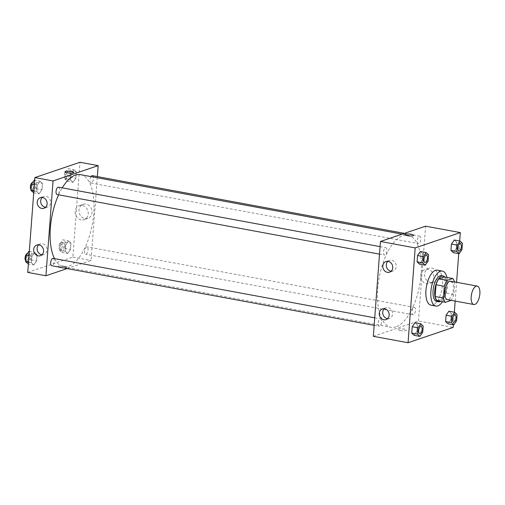 <?xml version="1.0" encoding="UTF-8"?>
<svg xmlns="http://www.w3.org/2000/svg" width="505" height="505" viewBox="0 0 505 505"><rect width="100%" height="100%" fill="white"/><g stroke="black" fill="none" stroke-linecap="round" stroke-linejoin="round"><path stroke-width="0.38" stroke-dasharray="2.52 1.89" d="M450.769 281.209A9.361 4.116 -79.5 0 1 453.294 290.047A9.361 4.116 -79.5 0 1 448.383 299.534A9.361 4.116 -79.5 0 1 447.367 299.616M444.419 276.993A12.758 5.612 -79.5 0 1 446.452 281.234L445.562 293.001L453.831 294.529L454.715 282.762A12.758 5.612 -79.5 0 0 454.519 281.897M453.831 294.529A12.758 5.612 -79.5 0 1 451.11 300.311M437.178 300.778L442.778 298.878L451.041 300.406M445.562 293.001A12.758 5.612 -79.5 0 1 442.778 298.878M440.448 301.384A13.105 5.763 100.5 0 0 446.47 289.933A13.105 5.763 100.5 0 0 444.943 277.087M441.528 275.692A13.105 5.763 -79.5 0 1 445.063 288.071A13.105 5.763 -79.5 0 1 438.188 301.346A13.105 5.763 -79.5 0 1 436.762 301.466M446.452 281.234L454.715 282.762M446.931 277.453A17.789 7.827 -79.5 0 1 442.437 301.75M437.418 270.169A17.789 7.827 -79.5 0 1 442.21 286.966A17.789 7.827 -79.5 0 1 432.88 304.988A17.789 7.827 -79.5 0 1 430.948 305.153M453.376 324.829L454.33 312.197M455.163 301.062L456.577 282.282M458.729 253.63L459.683 240.999M422.723 332.353L416.934 331.286L414.094 335.326L416.934 331.286L417.408 324.967L415.047 322.689L417.408 324.967L423.196 326.034M428.076 261.154L422.287 260.088L419.447 264.128L422.287 260.088L422.761 253.769L420.4 251.49L422.761 253.769L428.549 254.836M461.955 249.659L456.166 248.593L453.326 252.633L456.166 248.593L456.64 242.274L454.279 239.995L456.64 242.274L462.428 243.341M456.602 320.858L450.813 319.791L447.973 323.831L450.813 319.791L451.287 313.472L448.92 311.194L451.287 313.472L457.076 314.539M404.789 234.636L404.789 234.636A4.45 0.953 4.3 0 0 409.151 235.923A4.45 0.953 4.3 0 0 413.658 235.305L413.658 235.305M437.658 276.475A7.405 6.458 -108.7 0 0 428.739 268.25A7.405 6.458 -108.7 0 0 425.002 277.34A7.405 6.458 -108.7 0 0 433.498 282.282A7.405 6.458 -108.7 0 0 437.658 276.475M373.334 336.311L418.456 321.003L453.181 327.423M418.456 321.003L425.589 226.171M433.82 277.782A7.405 6.458 71.3 0 1 429.66 283.583A7.405 6.458 71.3 0 1 421.164 278.646A7.405 6.458 71.3 0 1 424.901 269.556A7.405 6.458 71.3 0 1 433.82 277.782M400.036 330.504A4.45 0.953 4.3 0 0 406.531 330.137A4.45 0.953 4.3 0 0 402.163 328.856A4.45 0.953 4.3 0 0 397.662 329.468A4.45 0.953 4.3 0 0 400.036 330.504A4.45 0.953 -175.7 0 1 397.662 329.468A4.45 0.953 -175.7 0 1 402.169 328.85A4.45 0.953 -175.7 0 1 406.531 330.137A4.45 0.953 -175.7 0 1 400.036 330.504M391.186 271.21A5.618 4.898 -108.7 0 0 393.054 271.008A5.618 4.898 -108.7 0 0 395.882 264.115A5.618 4.898 -108.7 0 0 389.443 260.372A5.618 4.898 -108.7 0 0 387.834 261.344M387.619 318.63A5.618 4.898 -108.7 0 0 389.488 318.428A5.618 4.898 -108.7 0 0 392.322 311.534A5.618 4.898 -108.7 0 0 385.877 307.791A5.618 4.898 -108.7 0 0 384.273 308.763M413.999 307.444A3.743 1.648 -79.5 0 1 414.403 307.412A3.743 1.648 -79.5 0 1 415.344 311.389A3.743 1.648 -79.5 0 1 413.04 314.773A3.743 1.648 -79.5 0 1 412.029 311.238A3.743 1.648 -79.5 0 1 413.999 307.444M384.924 255.038A3.743 1.648 -79.5 0 1 384.52 255.069A3.743 1.648 -79.5 0 1 383.579 251.086A3.743 1.648 -79.5 0 1 385.877 247.709A3.743 1.648 -79.5 0 1 386.887 251.244A3.743 1.648 -79.5 0 1 384.924 255.038M379.571 326.236A3.743 1.648 -79.5 0 1 379.16 326.268A3.743 1.648 -79.5 0 1 378.226 322.285A3.743 1.648 -79.5 0 1 380.524 318.907A3.743 1.648 -79.5 0 1 381.534 322.442A3.743 1.648 -79.5 0 1 379.571 326.236M418.803 243.543A3.743 1.648 -79.5 0 1 418.392 243.574A3.743 1.648 -79.5 0 1 417.458 239.597A3.743 1.648 -79.5 0 1 419.756 236.214A3.743 1.648 -79.5 0 1 420.766 239.749A3.743 1.648 -79.5 0 1 418.803 243.543M396.034 326.836A46.813 20.591 -79.5 0 1 390.946 327.272A46.813 20.591 -79.5 0 1 379.211 277.498A46.813 20.591 -79.5 0 1 407.971 235.21A46.813 20.591 -79.5 0 1 420.583 279.416A46.813 20.591 -79.5 0 1 396.034 326.836M80.56 174.667A46.813 20.591 -79.5 0 1 93.172 218.88A46.813 20.591 -79.5 0 1 68.617 266.293A46.813 20.591 -79.5 0 1 63.535 266.735A46.813 20.591 -79.5 0 1 54.521 258.623M58.599 194.81A46.813 20.591 -79.5 0 1 62.235 187.866M86.582 246.907A3.743 1.648 100.5 0 0 84.619 250.701A3.743 1.648 100.5 0 0 85.629 254.236A3.743 1.648 100.5 0 0 87.927 250.852A3.743 1.648 100.5 0 0 86.993 246.869A3.743 1.648 100.5 0 0 86.582 246.907M58.466 187.166A3.743 1.648 -79.5 0 1 59.476 190.707A3.743 1.648 -79.5 0 1 57.513 194.494A3.743 1.648 -79.5 0 1 57.103 194.532M53.113 258.364A3.743 1.648 -79.5 0 1 54.123 261.906A3.743 1.648 -79.5 0 1 52.16 265.699A3.743 1.648 -79.5 0 1 51.75 265.731M92.346 175.671A3.743 1.648 -79.5 0 1 93.356 179.212A3.743 1.648 -79.5 0 1 91.386 183.006A3.743 1.648 -79.5 0 1 90.982 183.037A3.743 1.648 -79.5 0 1 89.909 180.525A3.743 1.648 -79.5 0 1 90.963 176.592M67.133 268.578L91.045 260.466L97.351 176.599M68.598 240.872L70.959 243.151L70.485 249.464L67.645 253.51L65.278 251.231L65.757 244.912L68.598 240.872L65.757 244.912L65.278 251.231L67.645 253.51L70.485 249.464L70.959 243.151L68.598 240.872L62.809 239.806L59.969 243.846L59.489 250.164L61.856 252.437L64.697 248.397L65.17 242.078L62.809 239.806M73.951 169.674L76.312 171.952L75.838 178.265L72.998 182.311L70.631 180.032L71.11 173.714L73.951 169.674L71.11 173.714L70.631 180.032L72.998 182.311L75.838 178.265L76.312 171.952L73.951 169.674L68.162 168.607L65.322 172.647L64.848 178.966L67.209 181.238L70.05 177.198L70.53 170.879L68.162 168.607M40.072 181.169L42.439 183.448L41.959 189.76L39.119 193.806L36.758 191.528L37.231 185.209L40.072 181.169L37.231 185.209L36.758 191.528L39.119 193.806L41.959 189.76L42.439 183.448L40.072 181.169L34.668 180.171M27.731 272.41L72.853 257.102L79.986 162.269M33.766 265.005L31.398 262.726L31.878 256.407L34.719 252.367L37.086 254.646L36.606 260.959L33.766 265.005L36.606 260.959L37.086 254.646L34.719 252.367L31.878 256.407L31.398 262.726L33.766 265.005L28.362 264.001M45.583 207.309A5.618 4.898 -108.7 0 0 47.451 207.107A5.618 4.898 -108.7 0 0 50.285 200.214A5.618 4.898 -108.7 0 0 43.84 196.47A5.618 4.898 -108.7 0 0 42.237 197.442M42.016 254.728A5.618 4.898 -108.7 0 0 43.884 254.526A5.618 4.898 -108.7 0 0 46.719 247.633A5.618 4.898 -108.7 0 0 40.274 243.89A5.618 4.898 -108.7 0 0 38.67 244.862M84.973 218.577A7.405 6.458 -108.7 0 0 87.895 218.381A7.405 6.458 -108.7 0 0 91.632 209.291A7.405 6.458 -108.7 0 0 83.136 204.348A7.405 6.458 -108.7 0 0 79.02 211.81A7.405 6.458 -108.7 0 0 84.973 218.577M72.853 257.102L91.045 260.466M58.353 266.249A4.45 0.953 4.3 0 0 57.848 266.64A4.45 0.953 4.3 0 0 62.21 267.921A4.45 0.953 4.3 0 0 66.717 267.309A4.45 0.953 4.3 0 0 63.378 266.122A4.45 0.953 4.3 0 0 58.353 266.249M81.135 219.883A7.405 6.458 71.3 0 1 75.182 213.11A7.405 6.458 71.3 0 1 79.298 205.655A7.405 6.458 71.3 0 1 87.794 210.591A7.405 6.458 71.3 0 1 84.057 219.681A7.405 6.458 71.3 0 1 81.135 219.883M58.353 266.242A4.45 0.953 -175.7 0 1 63.378 266.122A4.45 0.953 -175.7 0 1 66.717 267.303A4.45 0.953 -175.7 0 1 62.21 267.921A4.45 0.953 -175.7 0 1 57.848 266.64A4.45 0.953 -175.7 0 1 58.353 266.242M64.981 171.807L64.975 171.807A4.45 0.953 4.3 0 0 64.975 171.807A4.45 0.953 4.3 0 0 68.314 172.988A4.45 0.953 4.3 0 0 73.339 172.868A4.45 0.953 4.3 0 0 73.85 172.47L73.85 172.47M62.058 249.767A3.743 1.648 -79.5 0 1 61.654 249.805A3.743 1.648 -79.5 0 1 60.714 245.821A3.743 1.648 -79.5 0 1 63.011 242.438A3.743 1.648 -79.5 0 1 64.021 245.973A3.743 1.648 -79.5 0 1 62.058 249.767M59.969 243.846L65.757 244.912M59.489 250.164L65.278 251.231M61.856 252.437L67.645 253.51M64.697 248.397L70.485 249.464M65.17 242.078L70.959 243.151M60.404 249.464A3.743 1.648 -79.5 0 1 60 249.495A3.743 1.648 -79.5 0 1 59.06 245.518A3.743 1.648 -79.5 0 1 61.358 242.135A3.743 1.648 -79.5 0 1 62.367 245.67A3.743 1.648 -79.5 0 1 60.404 249.464M67.411 178.568A3.743 1.648 -79.5 0 1 67.007 178.606A3.743 1.648 -79.5 0 1 66.067 174.623A3.743 1.648 -79.5 0 1 68.364 171.239A3.743 1.648 -79.5 0 1 69.374 174.774A3.743 1.648 -79.5 0 1 67.411 178.568M65.322 172.647L71.11 173.714M64.848 178.966L70.631 180.032M67.209 181.238L72.998 182.311M70.05 177.198L75.838 178.265M70.53 170.879L76.312 171.952M65.757 178.265A3.743 1.648 -79.5 0 1 65.353 178.297A3.743 1.648 -79.5 0 1 64.413 174.32A3.743 1.648 -79.5 0 1 66.71 170.936A3.743 1.648 -79.5 0 1 67.721 174.471A3.743 1.648 -79.5 0 1 65.757 178.265M27.977 263.932L30.818 259.892L31.297 253.573L28.93 251.301M28.179 261.262A3.743 1.648 -79.5 0 1 27.775 261.3A3.743 1.648 -79.5 0 1 26.834 257.316A3.743 1.648 -79.5 0 1 29.138 253.933A3.743 1.648 -79.5 0 1 30.142 257.468A3.743 1.648 -79.5 0 1 28.179 261.262M29.315 251.37L34.719 252.367M28.974 255.871L31.878 256.407M28.501 262.19L31.398 262.726M30.818 259.892L36.606 260.959M31.297 253.573L37.086 254.646M27.302 253.617A3.743 1.648 -79.5 0 1 27.485 253.63A3.743 1.648 -79.5 0 1 28.488 257.165A3.743 1.648 -79.5 0 1 26.525 260.959A3.743 1.648 -79.5 0 1 26.121 260.99A3.743 1.648 -79.5 0 1 25.679 260.75M33.33 192.733L36.177 188.693L36.65 182.374L34.283 180.102M33.532 190.063A3.743 1.648 -79.5 0 1 33.128 190.101A3.743 1.648 -79.5 0 1 32.187 186.118A3.743 1.648 -79.5 0 1 34.492 182.734A3.743 1.648 -79.5 0 1 35.495 186.269A3.743 1.648 -79.5 0 1 33.532 190.063M34.327 184.672L37.231 185.209M33.854 190.991L36.758 191.528M33.715 192.803L39.119 193.806M36.177 188.693L41.959 189.76M36.65 182.374L42.439 183.448M32.655 182.419A3.743 1.648 -79.5 0 1 32.838 182.431A3.743 1.648 -79.5 0 1 33.841 185.966A3.743 1.648 -79.5 0 1 31.878 189.76A3.743 1.648 -79.5 0 1 31.474 189.792A3.743 1.648 -79.5 0 1 31.039 189.552M454.923 314.905A3.743 1.648 -79.5 0 1 455.927 318.447A3.743 1.648 -79.5 0 1 453.963 322.234A3.743 1.648 -79.5 0 1 453.559 322.266M450.813 319.791L451.287 313.472M460.276 243.7A3.743 1.648 -79.5 0 1 461.28 247.248A3.743 1.648 -79.5 0 1 459.316 251.029A3.743 1.648 -79.5 0 1 458.912 251.067M456.166 248.593L456.64 242.274M421.044 326.394A3.743 1.648 -79.5 0 1 422.047 329.942A3.743 1.648 -79.5 0 1 420.084 333.723A3.743 1.648 -79.5 0 1 419.68 333.761M416.934 331.286L417.408 324.967M426.397 255.195A3.743 1.648 -79.5 0 1 427.4 258.743A3.743 1.648 -79.5 0 1 425.437 262.524A3.743 1.648 -79.5 0 1 425.033 262.562M422.287 260.088L422.761 253.769M428.739 268.25L424.901 269.556M433.498 282.282L429.66 283.583M389.582 272.189L393.054 271.008M385.972 261.552L389.443 260.372M386.016 319.608L389.488 318.428M382.405 308.965L385.877 307.791M63.535 266.735L390.946 327.272M402.125 234.131L407.971 235.21M414.403 307.412L86.993 246.869M413.04 314.773L85.629 254.236M379.507 254.148L384.52 255.069M380.076 246.636L385.877 247.709M374.154 325.346L379.16 326.268M374.723 317.834L380.524 318.907M90.982 183.037L418.392 243.574M404.372 233.367L419.756 236.214M43.979 208.287L47.451 207.107M40.368 197.644L43.84 196.47M40.413 255.707L43.884 254.526M36.802 245.064L40.274 243.89M83.136 204.348L79.298 205.655M87.895 218.381L84.057 219.681M60 249.495L61.654 249.805M61.358 242.135L63.011 242.438M65.353 178.297L67.007 178.606M66.71 170.936L68.364 171.239M26.121 260.99L27.775 261.3M27.485 253.63L29.138 253.933M31.474 189.792L33.128 190.101M32.838 182.431L34.492 182.734"/><path stroke-width="0.76" d="M474.839 304.427A9.361 4.116 -79.5 0 1 473.823 304.509A9.361 4.116 -79.5 0 1 471.474 294.554A9.361 4.116 -79.5 0 1 477.225 286.101A9.361 4.116 -79.5 0 1 479.75 294.939A9.361 4.116 -79.5 0 1 474.839 304.427M473.823 304.509L447.367 299.616A9.361 4.116 -79.5 0 1 445.019 289.662A9.361 4.116 -79.5 0 1 450.769 281.209L477.225 286.101M452.688 278.52L447.089 280.42A12.758 5.612 -79.5 0 0 444.305 286.297L436.036 284.769A12.758 5.612 -79.5 0 1 438.826 278.893L444.419 276.993L452.688 278.52A12.758 5.612 -79.5 0 1 454.519 281.897M444.305 286.297L443.422 298.064A12.758 5.612 -79.5 0 0 445.448 302.306L451.041 300.406A12.758 5.612 -79.5 0 0 451.11 300.311M436.036 284.769L435.152 296.536L443.422 298.064M435.152 296.536A12.758 5.612 -79.5 0 0 437.178 300.778L445.448 302.306M444.943 277.087A13.105 5.763 100.5 0 0 443.182 275.995A13.105 5.763 100.5 0 0 434.723 290.943A13.105 5.763 100.5 0 0 438.416 301.775A13.105 5.763 100.5 0 0 440.448 301.384M438.416 301.775L436.762 301.466A13.105 5.763 -79.5 0 1 433.069 290.64A13.105 5.763 -79.5 0 1 441.528 275.692L443.182 275.995M438.826 278.893L447.089 280.42M442.437 301.75A17.789 7.827 -79.5 0 1 437.841 305.904A17.789 7.827 -79.5 0 1 435.91 306.068A17.789 7.827 -79.5 0 1 431.453 287.156A17.789 7.827 -79.5 0 1 442.38 271.084A17.789 7.827 -79.5 0 1 446.931 277.453M435.91 306.068L430.948 305.153A17.789 7.827 -79.5 0 1 426.491 286.24A17.789 7.827 -79.5 0 1 437.418 270.169L442.38 271.084M459.683 240.999L460.314 232.59L415.186 247.898L408.059 342.731L453.181 327.423L453.376 324.829M454.33 312.197L455.163 301.062M456.577 282.282L458.729 253.63M420.829 323.762L415.047 322.689L412.206 326.735L411.726 333.048L414.094 335.326L419.882 336.393L422.723 332.353L423.196 326.034L420.829 323.762L417.988 327.802L417.515 334.121L419.882 336.393M426.188 252.563L420.4 251.49L417.559 255.536L417.079 261.849L419.447 264.128L425.235 265.194L428.076 261.154L428.549 254.836L426.188 252.563L423.348 256.603L422.868 262.922L425.235 265.194M460.061 241.068L454.279 239.995L451.432 244.041L450.959 250.354L453.326 252.633L459.114 253.699L461.955 249.659L462.428 243.341L460.061 241.068L457.221 245.108L456.747 251.427L459.114 253.699M454.708 312.267L448.92 311.194L446.079 315.24L445.606 321.552L447.973 323.831L453.761 324.898L456.602 320.858L457.076 314.539L454.708 312.267L451.868 316.307L451.394 322.626L453.761 324.898M413.658 235.305A4.45 0.953 4.3 0 0 411.285 234.269A4.45 0.953 -175.7 0 1 413.658 235.305A4.45 0.953 -175.7 0 1 409.151 235.923A4.45 0.953 -175.7 0 1 404.789 234.636A4.45 0.953 -175.7 0 1 411.285 234.269A4.45 0.953 4.3 0 0 404.789 234.636M415.186 247.898L380.461 241.478L425.589 226.171L460.314 232.59M380.461 241.478L373.334 336.311L408.059 342.731M382.815 265.952A5.618 4.898 71.3 0 1 385.972 261.552A5.618 4.898 71.3 0 1 392.417 265.295A5.618 4.898 71.3 0 1 389.582 272.189A5.618 4.898 71.3 0 1 382.815 265.952M379.249 313.371A5.618 4.898 71.3 0 1 382.405 308.965A5.618 4.898 71.3 0 1 388.85 312.715A5.618 4.898 71.3 0 1 386.016 319.608A5.618 4.898 71.3 0 1 379.249 313.371M387.834 261.344A5.618 4.898 -108.7 0 0 386.287 264.772A5.618 4.898 -108.7 0 0 391.186 271.21M384.273 308.763A5.618 4.898 -108.7 0 0 382.721 312.191A5.618 4.898 -108.7 0 0 387.619 318.63M54.521 258.623A46.813 20.591 -79.5 0 1 58.599 194.81M62.235 187.866A46.813 20.591 -79.5 0 1 80.56 174.667L402.125 234.131M379.507 254.148L57.103 194.532A3.743 1.648 -79.5 0 1 56.162 190.549A3.743 1.648 -79.5 0 1 58.466 187.166L380.076 246.636M374.154 325.346L51.75 265.731A3.743 1.648 -79.5 0 1 50.809 261.748A3.743 1.648 -79.5 0 1 53.113 258.364L374.723 317.834M90.963 176.592A3.743 1.648 -79.5 0 1 92.346 175.671L404.372 233.367M45.917 275.774L53.05 180.941L34.864 177.577L27.731 272.41L45.917 275.774L67.133 268.578M97.351 176.599L98.172 165.627L53.05 180.941M42.584 197.493A5.618 4.898 71.3 0 1 47.098 202.631A5.618 4.898 71.3 0 1 43.979 208.287A5.618 4.898 71.3 0 1 37.212 202.05A5.618 4.898 71.3 0 1 40.368 197.644A5.618 4.898 71.3 0 1 42.584 197.493M38.197 255.858A5.618 4.898 71.3 0 1 33.646 249.47A5.618 4.898 71.3 0 1 36.802 245.064A5.618 4.898 71.3 0 1 43.247 248.807A5.618 4.898 71.3 0 1 40.413 255.707A5.618 4.898 71.3 0 1 38.197 255.858M98.172 165.627L79.986 162.269L34.864 177.577M42.237 197.442A5.618 4.898 -108.7 0 0 40.684 200.87A5.618 4.898 -108.7 0 0 45.583 207.309M38.67 244.862A5.618 4.898 -108.7 0 0 37.117 248.29A5.618 4.898 -108.7 0 0 42.016 254.728M73.339 172.861A4.45 0.953 -175.7 0 1 68.314 172.988A4.45 0.953 -175.7 0 1 64.981 171.807A4.45 0.953 -175.7 0 1 69.482 171.189A4.45 0.953 -175.7 0 1 73.85 172.47A4.45 0.953 -175.7 0 1 73.339 172.861M73.85 172.47A4.45 0.953 4.3 0 0 69.482 171.189A4.45 0.953 4.3 0 0 64.981 171.807M29.315 251.37L28.93 251.301L26.09 255.341L25.616 261.659L28.362 264.001M26.09 255.341L28.974 255.871M25.616 261.659L28.501 262.19M25.679 260.75A3.743 1.648 -79.5 0 1 25.25 256.679A3.743 1.648 -79.5 0 1 27.302 253.617M34.668 180.171L34.283 180.102L31.443 184.142L30.969 190.461L33.715 192.803M31.443 184.142L34.327 184.672M30.969 190.461L33.854 190.991M31.039 189.552A3.743 1.648 -79.5 0 1 30.603 185.474A3.743 1.648 -79.5 0 1 32.655 182.419M453.553 322.266L453.566 322.266A3.743 1.648 -79.5 0 1 453.553 322.266A3.743 1.648 -79.5 0 1 452.613 318.283A3.743 1.648 -79.5 0 1 454.917 314.899A3.743 1.648 -79.5 0 1 454.923 314.905L454.929 314.905A3.743 1.648 -79.5 0 1 455.939 318.44A3.743 1.648 -79.5 0 1 453.976 322.234A3.743 1.648 -79.5 0 1 453.566 322.266A3.743 1.648 -79.5 0 1 452.631 318.289A3.743 1.648 -79.5 0 1 454.929 314.905M448.92 311.194L446.079 315.24L451.868 316.307M446.079 315.24L445.606 321.552L451.394 322.626M445.606 321.552L447.973 323.831M458.906 251.067L458.919 251.067A3.743 1.648 -79.5 0 1 458.906 251.067A3.743 1.648 -79.5 0 1 457.966 247.084A3.743 1.648 -79.5 0 1 460.27 243.7A3.743 1.648 -79.5 0 1 460.276 243.7A3.743 1.648 -79.5 0 1 461.292 247.242A3.743 1.648 -79.5 0 1 459.329 251.035A3.743 1.648 -79.5 0 1 458.919 251.067A3.743 1.648 -79.5 0 1 457.984 247.09A3.743 1.648 -79.5 0 1 460.282 243.707L460.282 243.707M454.279 239.995L451.432 244.041L457.221 245.108M451.432 244.041L450.959 250.354L456.747 251.427M450.959 250.354L453.326 252.633M419.674 333.761L419.687 333.761A3.743 1.648 -79.5 0 1 419.674 333.761A3.743 1.648 -79.5 0 1 418.74 329.778A3.743 1.648 -79.5 0 1 421.037 326.394A3.743 1.648 -79.5 0 1 421.044 326.394A3.743 1.648 -79.5 0 1 422.06 329.935A3.743 1.648 -79.5 0 1 420.097 333.729A3.743 1.648 -79.5 0 1 419.687 333.761A3.743 1.648 -79.5 0 1 418.752 329.784A3.743 1.648 -79.5 0 1 421.05 326.4L421.05 326.4M415.047 322.689L412.206 326.735L417.988 327.802M412.206 326.735L411.726 333.048L417.515 334.121M411.726 333.048L414.094 335.326M425.046 262.562A3.743 1.648 -79.5 0 1 424.105 258.585A3.743 1.648 -79.5 0 1 426.403 255.202A3.743 1.648 -79.5 0 1 427.413 258.737A3.743 1.648 -79.5 0 1 425.45 262.531A3.743 1.648 -79.5 0 1 425.046 262.562L425.027 262.562A3.743 1.648 -79.5 0 1 425.027 262.562A3.743 1.648 -79.5 0 1 424.093 258.579A3.743 1.648 -79.5 0 1 426.39 255.195A3.743 1.648 -79.5 0 1 426.397 255.195M420.4 251.49L417.559 255.536L423.348 256.603M417.559 255.536L417.079 261.849L422.868 262.922M417.079 261.849L419.447 264.128"/></g></svg>

